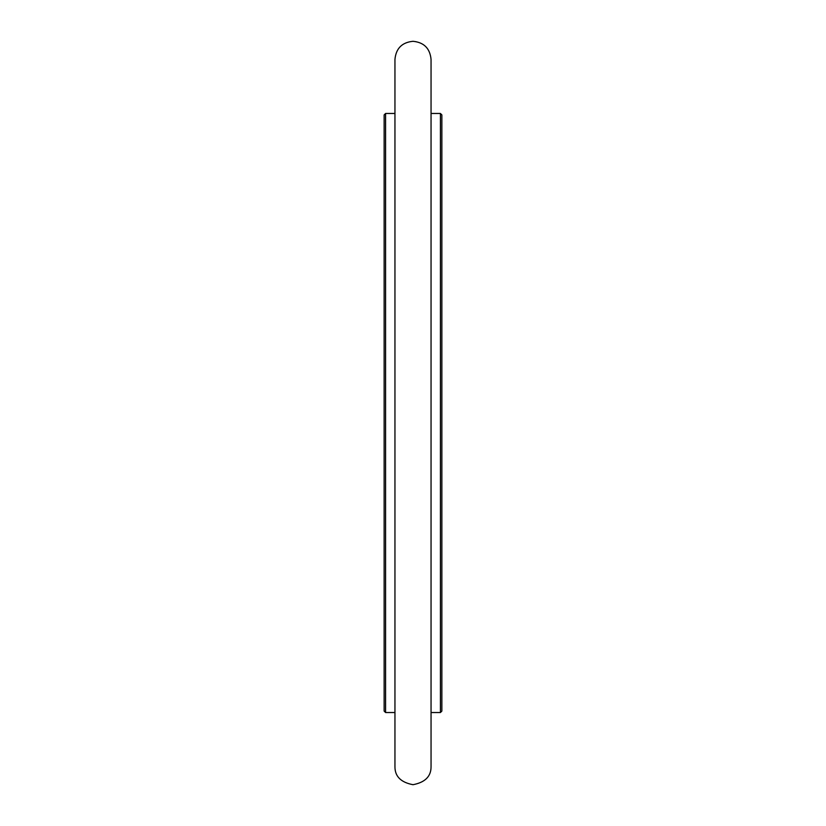 <?xml version="1.0" encoding="UTF-8"?>
<svg xmlns="http://www.w3.org/2000/svg" width="826" height="826" viewBox="0 0 826 826"><rect width="100%" height="100%" fill="white"/><g stroke="black" fill="none" stroke-linecap="round" stroke-linejoin="round"><path stroke-width="1.24" d="M440.423 113.472L440.423 712.528L441.869 711.083L441.869 114.917L440.423 113.472L431.048 113.472M394.952 113.472L385.577 113.472L385.577 712.528L394.952 712.528M385.577 113.472L384.131 114.917L384.131 711.083L385.577 712.528M440.423 712.528L431.048 712.528M394.952 368.572L394.952 59.348C396.026 48.383 402.045 42.374 413 41.3C423.955 42.374 429.974 48.383 431.048 59.348L431.048 766.652C431.141 776.368 425.122 782.387 413 784.7C400.878 782.387 394.859 776.368 394.952 766.652L394.952 368.572"/></g></svg>
